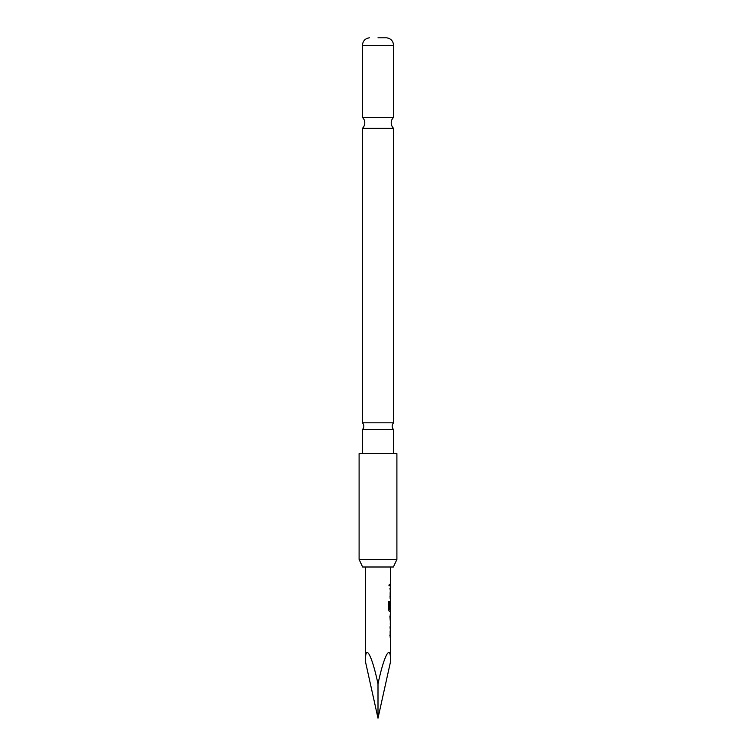 <?xml version="1.0" encoding="UTF-8"?>
<svg xmlns="http://www.w3.org/2000/svg" width="756" height="756" viewBox="0 0 756 756"><rect width="100%" height="100%" fill="white"/><g stroke="black" fill="none" stroke-linecap="round" stroke-linejoin="round"><path stroke-width="0.57" stroke-dasharray="3.78 2.83" d="M388.669 585.012L389.255 586.24L389.737 585.012L389.255 583.783L388.669 585.012M388.508 585.012L389.085 586.24L389.085 583.783L388.508 585.012M393.592 128.34L362.407 128.34M393.592 429.569L362.407 429.569M362.625 567L393.375 567M396.9 559.44L359.1 559.44M359.1 453.6L396.9 453.6M362.407 422.821L393.592 422.821M362.407 117.36L393.592 117.36M390.474 567L365.526 567L390.474 567M390.474 661.935C391.032 642.458 384.171 654.554 378 683.925C371.829 654.554 364.968 642.458 365.526 661.935M390.474 584.01L390.474 585.995M390.049 588.244L389.869 598.894L389.869 588.244L390.398 588.244L390.474 598.894M390.389 601.143L389.879 602.995L390.398 601.143L390.474 611.793M390.474 614.042L390.474 616.027M390.474 622.708L390.474 624.692M390.049 626.941L389.869 637.591L389.869 626.941L390.398 626.941L390.474 637.591M390.049 635.607L390.474 628.926M390.474 609.591L390.474 602.91M390.049 596.909L390.474 590.228M378 683.925L378 718.2M389.879 585.995L389.869 584.01L389.869 585.995M390.408 608.684L389.869 608.684L389.869 602.995L390.209 611.793L389.331 611.793L388.499 609.941L388.66 601.606M388.499 601.606L389.387 601.606M389.435 609.591L390.238 609.591L390.427 602.91M390.058 622.708L390.389 614.042M390.058 614.042L390.228 616.027M362.407 45.341L393.592 45.341"/><path stroke-width="1.13" d="M378 429.569L393.592 429.569A4.725 4.725 0 0 1 393.592 422.821L362.407 422.821A4.725 4.725 0 0 1 362.407 429.569L378 429.569M378 128.34L393.592 128.34A7.56 7.56 0 0 1 393.592 117.36L362.407 117.36A7.56 7.56 0 0 1 362.407 128.34L378 128.34M393.375 567L362.625 567L359.1 559.44L396.9 559.44L393.375 567M396.9 559.44L396.9 453.6L359.1 453.6L359.1 559.44M378 37.8L386.505 37.8L378 37.8M378 683.925L378 718.2L365.526 661.935C364.968 642.458 371.829 654.554 378 683.925C384.171 654.554 391.032 642.458 390.474 661.935L390.474 611.793L389.51 611.793L388.66 609.941L388.66 601.606L389.557 601.606L389.557 609.459L390.474 609.591L390.474 567M365.526 661.935L365.526 567M390.474 601.143L390.285 602.91M390.058 616.027L390.417 622.708L390.474 616.027M390.474 635.607L389.869 635.607M390.474 596.909L389.869 596.909M378 718.2L390.474 661.935M389.869 588.244L390.398 588.244M388.499 601.606L389.387 601.606L389.614 609.591M390.398 611.793L389.331 611.793M390.417 602.91L390.408 608.684M389.435 609.591L390.238 609.591M389.879 616.027L390.417 622.708M389.869 626.941L390.398 626.941M386.505 37.8C390.805 38.414 393.167 40.928 393.592 45.341L362.407 45.341L362.407 117.36M393.592 45.341L393.592 117.36M393.592 128.34L393.592 422.821M393.592 429.569L393.592 453.6M362.407 429.569L362.407 453.6M362.407 128.34L362.407 422.821M369.495 37.8C365.195 38.414 362.833 40.928 362.407 45.341M390.285 585.995L390.285 584.01M390.285 598.894L390.285 596.909M390.285 590.228L390.285 588.244M390.285 611.793L390.285 609.591M390.285 624.484L390.285 622.708M390.285 616.027L390.285 614.25M390.285 637.591L390.285 635.607M390.285 628.926L390.285 626.941"/></g></svg>
